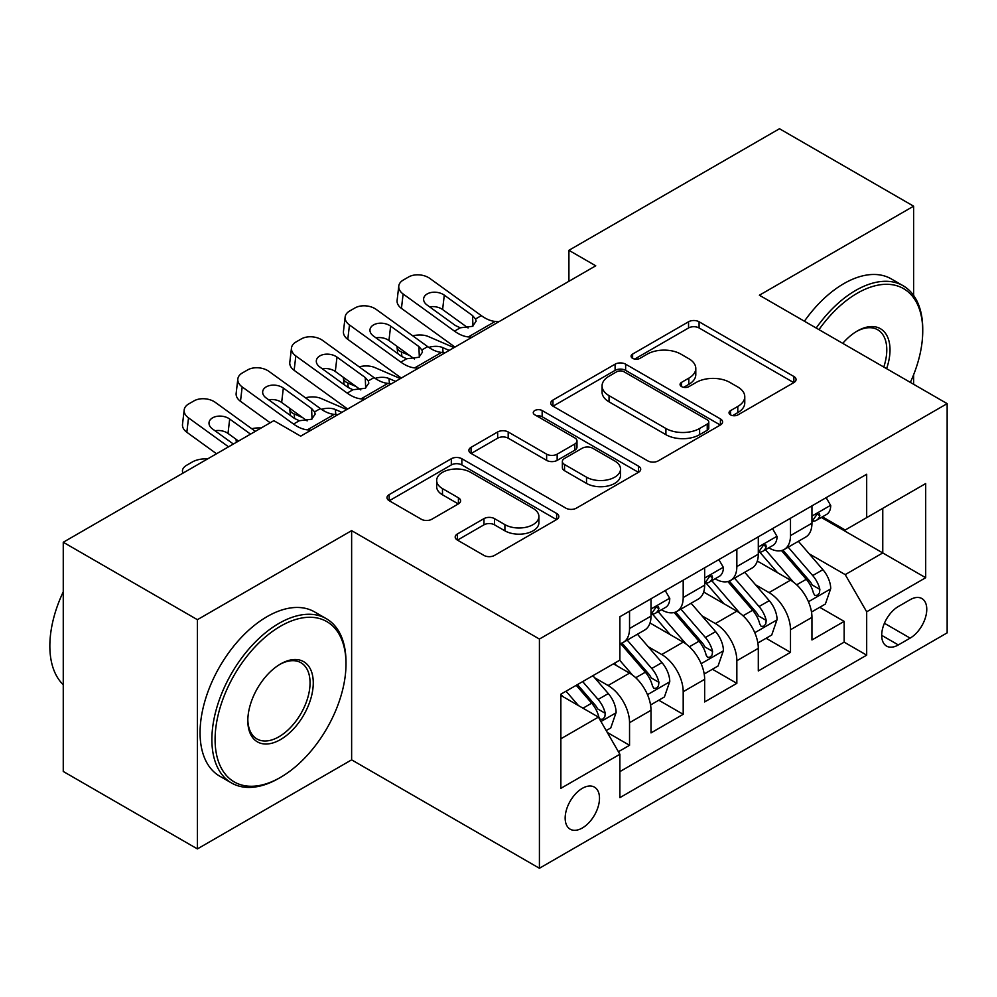 <?xml version="1.0" encoding="UTF-8"?>
<svg xmlns="http://www.w3.org/2000/svg" width="997" height="997" viewBox="0 0 997 997"><rect width="100%" height="100%" fill="white"/><g stroke="black" fill="none" stroke-linecap="round" stroke-linejoin="round"><path stroke-width="1.5" d="M730.552 414.877A5.209 3.016 0 0 0 737.93 414.877L793.874 382.574A7.453 4.3 0 0 0 796.055 379.533A7.453 4.3 0 0 0 793.874 376.492L699.084 321.769A7.453 4.3 0 0 0 688.553 321.769L632.609 354.072A5.209 3.016 0 0 0 631.076 356.203A5.209 3.016 0 0 0 632.609 358.334A5.209 3.016 0 0 0 639.974 358.334L647.215 354.147A23.828 13.759 0 0 1 680.926 354.147L688.815 358.708A23.828 13.759 0 0 1 695.794 368.441A23.828 13.759 0 0 1 688.815 378.162L681.574 382.35A5.209 3.016 0 0 0 680.054 384.481A5.209 3.016 0 0 0 681.574 386.599A5.209 3.016 0 0 0 688.952 386.599L696.193 382.424A23.828 13.759 0 0 1 729.891 382.424L737.792 386.986A23.828 13.759 0 0 1 744.771 396.719A23.828 13.759 0 0 1 737.792 406.44L730.552 410.627A5.209 3.016 0 0 0 729.031 412.746A5.209 3.016 0 0 0 730.552 414.877L730.552 410.627M582.323 827.996A24.277 14.02 120 0 0 598.188 806.598A24.277 14.02 120 0 0 594.474 787.144A24.277 14.02 120 0 0 582.323 788.34A24.277 14.02 120 0 0 566.47 809.738A24.277 14.02 120 0 0 570.184 829.192A24.277 14.02 120 0 0 582.323 827.996M457.374 533.981A7.453 4.3 0 0 0 455.193 537.022A7.453 4.3 0 0 0 457.374 540.062L483.969 555.416A7.453 4.3 0 0 0 494.5 555.416L556.638 519.549A7.453 4.3 0 0 0 558.818 516.508A7.453 4.3 0 0 0 556.638 513.467L461.848 458.732A7.453 4.3 0 0 0 451.317 458.732L389.179 494.612A7.453 4.3 0 0 0 386.998 497.653A7.453 4.3 0 0 0 389.179 500.693L421.295 519.238A7.453 4.3 0 0 0 431.838 519.238L458.421 503.884A7.453 4.3 0 0 0 460.614 500.843A7.453 4.3 0 0 0 458.421 497.802L442.494 488.605A19.928 11.503 0 0 1 436.661 480.479A19.928 11.503 0 0 1 448.962 469.849A19.928 11.503 0 0 1 470.671 472.341L533.071 508.37A19.928 11.503 0 0 1 538.903 516.508A19.928 11.503 0 0 1 526.615 527.126A19.928 11.503 0 0 1 504.906 524.634L494.5 518.627A7.453 4.3 0 0 0 483.969 518.627L457.374 533.981L457.374 540.062M351.629 530.641L197.394 619.685L63.26 542.256L63.26 771.466L197.394 848.908L351.629 759.851L539.414 868.262L539.414 639.052L351.629 530.641L351.629 759.851M913.613 295.424L913.613 206.18L759.378 295.224L947.15 403.635L539.414 639.052M913.613 206.18L779.492 128.738L568.913 250.309L568.913 281.291M63.26 542.256L273.839 420.672L300.67 436.163L595.745 265.8L568.913 250.309M647.738 460.863A7.453 4.3 0 0 0 658.282 460.863L720.42 424.984A7.453 4.3 0 0 0 722.601 421.943A7.453 4.3 0 0 0 720.42 418.902L625.63 364.179A7.453 4.3 0 0 0 615.099 364.179L552.949 400.059A7.453 4.3 0 0 0 550.768 403.1A7.453 4.3 0 0 0 552.949 406.14L647.738 460.863M536.872 416.011A5.209 3.016 0 0 1 542.156 416.746L542.156 410.552L638.529 466.185A7.453 4.3 0 0 1 640.71 469.226A7.453 4.3 0 0 1 638.529 472.266L576.391 508.146A7.453 4.3 0 0 1 565.86 508.146L471.07 453.411L471.07 447.329A7.453 4.3 0 0 0 468.889 450.37A7.453 4.3 0 0 0 471.07 453.411M471.07 447.329L497.665 431.975A7.453 4.3 0 0 1 508.196 431.975L546.63 454.171A7.453 4.3 0 0 0 557.161 454.171L574.808 443.989A7.453 4.3 0 0 0 576.989 440.948A7.453 4.3 0 0 0 574.808 437.907L534.791 414.802A5.209 3.016 0 0 1 533.258 412.671A5.209 3.016 0 0 1 536.473 409.892A5.209 3.016 0 0 1 542.156 410.552M618.414 751.713L629.543 745.295L607.273 732.434M594.611 677.736L608.083 685.512A30.346 17.522 60 0 1 629.543 722.675L651.004 710.288L651.004 732.907L683.194 714.313L658.78 700.218M648.262 646.754L661.734 654.531A30.346 17.522 60 0 1 683.194 691.706L704.655 679.318L704.655 701.925L736.845 683.344L712.431 669.249M701.913 615.785L715.385 623.561A30.346 17.522 60 0 1 736.845 660.724L758.306 648.337L758.306 670.956L790.496 652.362L790.496 629.755A30.346 17.522 -120 0 0 769.036 592.592L755.564 584.803M766.082 638.279L790.496 652.362M651.004 710.288A30.346 17.522 -120 0 0 629.543 673.125L613.442 663.828M704.655 679.318A30.346 17.522 -120 0 0 683.194 642.143L650.007 622.988M758.306 648.337A30.346 17.522 -120 0 0 736.845 611.173L703.658 592.019M910.136 599.708L898.334 606.525A23.517 13.584 120 0 0 882.968 627.25A23.517 13.584 120 0 0 886.57 646.093A23.517 13.584 120 0 0 898.334 644.934L910.136 638.117A23.517 13.584 120 0 0 925.503 617.392A23.517 13.584 120 0 0 921.889 598.549A23.517 13.584 120 0 0 910.136 599.708M539.414 868.262L947.15 632.858L947.15 403.635M560.862 738.789L598.424 717.105L619.885 754.268L619.885 797.637L866.68 655.154L866.68 611.797L845.219 574.621L809.215 553.833M619.885 754.268L560.862 788.34L560.862 694.186L619.885 660.114L619.885 616.744L866.68 474.26L866.68 517.63L925.69 483.557L925.69 577.724L866.68 611.797M661.447 609.765L661.734 609.927A30.346 17.522 60 0 0 676.901 611.435L698.361 599.047A30.346 17.522 -120 0 0 704.655 585.152L704.655 567.804M715.098 578.796L715.385 578.958A30.346 17.522 60 0 0 730.552 580.453L752.012 568.066A30.346 17.522 -120 0 0 758.306 554.182L758.306 536.835M619.885 771.616L844.147 642.143L844.147 621.393L811.957 639.974L811.957 617.367A30.346 17.522 -120 0 0 790.496 580.192L757.309 561.037M768.749 547.814L769.036 547.976A30.346 17.522 -120 0 0 784.203 549.484A30.346 17.522 -120 0 0 790.496 535.588L790.496 518.241M784.203 549.484L805.663 537.096A30.346 17.522 -120 0 0 811.957 523.201L811.957 505.853M629.543 611.173L629.543 628.521A30.346 17.522 60 0 1 623.25 642.404A30.346 17.522 60 0 1 619.885 643.638M623.25 642.404L644.71 630.017A30.346 17.522 -120 0 0 651.004 616.121L651.004 598.773M683.194 580.192L683.194 597.539A30.346 17.522 60 0 1 676.901 611.435M736.845 549.222L736.845 566.57A30.346 17.522 60 0 1 730.552 580.453M736.845 660.724L736.845 683.344M683.194 691.706L683.194 714.313M629.543 722.675L629.543 745.295M598.424 717.105L560.862 695.42M845.219 574.621L882.769 552.936L882.769 508.333L925.69 483.557M821.329 517.468L925.69 577.724M822.4 516.845L845.219 530.018L866.68 517.63M913.613 384.281L913.613 374.76M197.394 619.685L197.394 848.908M819.733 607.298L844.147 621.393M844.147 642.143L866.68 655.154M732.633 415.612L737.792 412.633A23.828 13.759 0 0 0 744.771 402.913L744.771 396.719M695.794 368.441L695.794 374.635A23.828 13.759 0 0 1 688.815 384.356L683.668 387.335M793.774 382.636L699.084 327.963A7.453 4.3 0 0 0 688.553 327.963L634.69 359.07M720.32 425.046L625.63 370.373A7.453 4.3 0 0 0 615.099 370.373L553.048 406.19M707.247 424.074A5.209 3.016 0 0 0 708.78 421.943A5.209 3.016 0 0 0 707.247 419.824L624.047 371.781A5.209 3.016 0 0 0 616.669 371.781L609.042 376.193A23.828 13.759 0 0 0 602.063 385.914A23.828 13.759 0 0 0 609.042 395.647L665.909 428.486A23.828 13.759 0 0 0 699.62 428.486L707.247 424.074L707.247 430.268A5.209 3.016 0 0 0 708.78 428.149L708.78 421.943M602.063 385.914L602.063 392.12A23.828 13.759 0 0 0 609.042 401.841L609.042 395.647M707.247 430.268L699.62 434.68A23.828 13.759 0 0 1 665.909 434.68L609.042 401.841M471.17 453.473L497.665 438.182L497.665 431.975M576.989 440.948L576.989 447.142A7.453 4.3 0 0 1 574.808 450.183L557.161 460.377A7.453 4.3 0 0 1 546.63 460.377L508.196 438.182A7.453 4.3 0 0 0 497.665 438.182M542.156 416.746L638.429 472.329M586.523 477.202A19.928 11.503 0 0 0 608.232 479.694A19.928 11.503 0 0 0 620.533 469.076A19.928 11.503 0 0 0 614.7 460.938L592.717 448.251A7.453 4.3 0 0 0 582.186 448.251L564.539 458.433A7.453 4.3 0 0 0 562.358 461.474A7.453 4.3 0 0 0 564.539 464.515L586.523 477.202L586.523 483.408A19.928 11.503 0 0 0 608.232 485.9A19.928 11.503 0 0 0 620.533 475.27L620.533 469.076M562.358 461.474L562.358 467.668A7.453 4.3 0 0 0 564.539 470.709L564.539 464.515M586.523 483.408L564.539 470.709M538.903 516.508L538.903 522.702A19.928 11.503 0 0 1 526.615 533.32A19.928 11.503 0 0 1 504.906 530.828L494.5 524.821A7.453 4.3 0 0 0 483.969 524.821L457.473 540.125M436.661 480.479L436.661 486.673A19.928 11.503 0 0 0 442.494 494.799L442.494 488.605M458.333 503.946L442.494 494.799M556.538 519.599L461.848 464.926A7.453 4.3 0 0 0 451.317 464.926L389.279 500.756M811.496 612.046L825.366 604.045L830.725 588.554A20.102 11.603 -120 0 0 822.899 569.686L798.385 541.296M454.034 347.617L428.274 336.5A15.179 7.59 -5.9 0 0 412.746 335.827M793.475 582.161L765.459 549.721M409.779 355.58L401.442 351.978L401.916 356.614M777.535 572.714L761.272 553.883A48.18 27.816 -120 0 0 759.776 552.213M781.474 550.581L806.261 579.282A20.102 11.603 60 0 1 813.44 593.128L814.898 595.521L817.615 595.134L819.434 592.928L819.87 589.414A20.102 11.603 -120 0 0 812.705 575.568L788.191 547.179M782.932 550.107L809.576 580.952A10.244 5.92 60 0 1 812.156 584.952L819.87 589.414M397.093 346.408A15.179 7.59 -5.9 0 0 397.08 347.342A15.179 7.59 -5.9 0 0 401.442 351.978M428.785 347.405A12.138 6.069 174.1 0 1 442.606 347.554L449.211 350.396M472.017 337.235L468.366 336.924A37.936 21.897 60 0 1 454.495 331.141L403.124 293.99L401.442 308.385A15.179 9.796 -173.3 0 1 397.105 300.421L398.788 286.027A15.179 9.796 6.7 0 0 403.124 293.99M455.006 347.056A56.904 32.851 60 0 1 452.812 345.535L401.442 308.385M826.164 497.653L830.725 505.541A20.102 11.603 60 0 1 826.563 514.44L816.369 520.322A20.102 11.603 -120 0 0 819.87 515.698L819.447 513.916L816.942 514.415L813.44 519.412A20.102 11.603 60 0 1 811.957 522.278M498.849 321.744L495.197 321.433A37.936 21.897 60 0 1 481.327 315.65L429.944 278.499A15.179 9.796 6.7 0 0 408.571 276.992L403.212 280.095A15.179 9.796 6.7 0 0 398.788 286.027M472.977 326.069L472.541 315.575L475.544 318.99L476.13 321.184L472.578 326.306L460.278 327.801L455.367 325.496L427.115 305.057A12.138 7.826 -173.3 0 1 423.638 298.689A12.138 7.826 -173.3 0 1 427.177 293.941A12.138 7.826 -173.3 0 1 444.288 295.149L442.606 309.544L468.092 327.976M442.606 309.544A12.138 7.826 6.7 0 0 429.62 306.877M472.541 315.575L444.288 295.149M812.617 521.269L812.705 521.269A20.102 11.603 -120 0 0 816.369 520.322M910.348 382.399A92.559 53.439 120 0 0 922.736 331.004A92.559 53.439 120 0 0 857.283 293.218A92.559 53.439 120 0 0 818.973 329.633M816.207 328.038A94.84 54.76 -60 0 1 855.675 290.426A94.84 54.76 -60 0 1 903.095 285.728A94.84 54.76 -60 0 1 922.736 329.147L922.736 331.004M842.727 343.354A46.286 26.72 -60 0 1 857.283 331.004L857.283 331.004A46.286 26.72 -60 0 1 886.595 368.678M804.405 321.221A94.84 54.76 -60 0 1 843.873 283.609A94.84 54.76 -60 0 1 891.293 278.911L903.095 285.728M883.778 367.058A44.005 25.411 120 0 0 877.684 329.758A44.005 25.411 120 0 0 856.473 331.49M278.936 778.283L280.543 777.348A92.559 53.439 120 0 0 345.996 663.977A92.559 53.439 120 0 0 280.543 626.191A92.559 53.439 120 0 0 215.09 739.562A92.559 53.439 120 0 0 280.543 777.348L278.936 778.283A94.84 54.76 -60 0 1 231.516 782.981A94.84 54.76 -60 0 1 216.985 706.985A94.84 54.76 -60 0 1 278.936 623.399A94.84 54.76 -60 0 1 326.355 618.713A94.84 54.76 -60 0 1 345.996 662.12L345.996 663.977M280.543 739.562A46.286 26.72 -60 0 1 247.817 720.669A46.286 26.72 -60 0 1 280.543 663.977L280.543 663.977A46.286 26.72 -60 0 1 313.27 682.883A46.286 26.72 -60 0 1 280.543 739.562M247.829 719.722A44.005 25.411 120 0 0 256.939 738.951A44.005 25.411 120 0 0 278.936 736.771A44.005 25.411 120 0 0 307.687 698A44.005 25.411 120 0 0 300.944 662.731A44.005 25.411 120 0 0 279.733 664.463M231.516 782.981L219.714 776.164A94.84 54.76 -60 0 1 205.17 700.168A94.84 54.76 -60 0 1 267.134 616.595A94.84 54.76 -60 0 1 314.554 611.896L326.355 618.713M63.26 684.74A94.84 54.76 -60 0 1 63.26 591.807M757.845 643.028L771.715 635.027L777.074 619.536A20.102 11.603 -120 0 0 769.248 600.655L744.734 572.278M400.383 378.586L374.623 367.469A15.179 7.59 -5.9 0 0 359.094 366.809M739.824 613.13L711.808 580.69M356.128 386.549L347.791 382.96L348.265 387.584M723.884 603.683L707.621 584.865A48.18 27.816 -120 0 0 706.125 583.183M727.822 581.55L752.61 610.251A20.102 11.603 60 0 1 759.789 624.11L761.247 626.49L763.964 626.104L765.783 623.898L766.219 620.396A20.102 11.603 -120 0 0 759.053 606.537L734.54 578.16M729.281 581.077L755.925 611.921A10.244 5.92 60 0 1 758.505 615.934L766.219 620.396M343.442 377.377A15.179 7.59 -5.9 0 0 343.429 378.312A15.179 7.59 -5.9 0 0 347.791 382.96M375.134 378.386A12.138 6.069 174.1 0 1 388.955 378.524L395.56 381.377M704.206 673.997L718.064 665.996L723.423 650.505A20.102 11.603 -120 0 0 715.597 631.624L691.083 603.247M346.732 409.568L320.972 398.439A15.179 7.59 -5.9 0 0 305.443 397.778M686.173 644.112L658.157 611.672M302.477 417.531L294.14 413.929L294.614 418.553M670.233 634.665L653.97 615.834A48.18 27.816 -120 0 0 652.474 614.164M674.171 612.519L698.959 641.233A20.102 11.603 60 0 1 706.138 655.079L707.596 657.459L710.313 657.085L712.132 654.867L712.568 651.365A20.102 11.603 -120 0 0 705.402 637.519L680.889 609.13M675.63 612.058L702.274 642.903A10.244 5.92 60 0 1 704.854 646.903L712.568 651.365M289.791 408.359A15.179 7.59 -5.9 0 0 289.778 409.293A15.179 7.59 -5.9 0 0 294.14 413.929M321.483 409.356A12.138 6.069 174.1 0 1 335.304 409.493L341.909 412.347M650.555 704.979L664.413 696.965L669.772 681.487A20.102 11.603 -120 0 0 661.946 662.606L637.432 634.229M632.522 675.081L619.685 660.226M616.582 665.635L614.488 663.217M620.52 643.501L645.321 672.202A20.102 11.603 60 0 1 652.487 686.061L653.945 688.441L656.662 688.055L658.481 685.849L658.917 682.334A20.102 11.603 -120 0 0 651.751 668.489L627.238 640.111M621.978 643.028L648.623 673.872A10.244 5.92 60 0 1 651.203 677.885L658.917 682.334M236.139 439.328A15.179 7.59 -5.9 0 0 236.127 440.263A15.179 7.59 -5.9 0 0 236.775 442.07M261.164 428A15.179 7.59 -5.9 0 0 251.792 428.747M606.201 730.577L610.762 727.947L616.121 712.456A20.102 11.603 -120 0 0 608.295 693.576L592.866 675.704M578.459 705.577L566.034 691.195M562.931 696.616L560.862 694.224M576.229 685.313L591.67 703.184A20.102 11.603 60 0 1 598.836 717.03L600.294 719.41L603.011 719.036L604.83 716.818L605.266 713.316A20.102 11.603 -120 0 0 598.1 699.458L582.672 681.599M577.475 684.59L594.972 704.854A10.244 5.92 60 0 1 597.552 708.855L605.266 713.316M183.124 473.052A15.179 7.59 -5.9 0 1 182.476 471.245A15.179 7.59 -5.9 0 1 186.925 465.088L192.296 461.997A15.179 7.59 -5.9 0 1 207.513 458.969M418.366 368.205L414.715 367.893A37.936 21.897 60 0 1 400.844 362.11L349.473 324.96L347.791 339.354A15.179 9.796 -173.3 0 1 343.454 331.403L345.136 317.009A15.179 9.796 6.7 0 0 349.473 324.96M401.355 378.025A56.904 32.851 60 0 1 399.161 376.517L347.791 339.354M772.513 528.622L777.074 536.523A20.102 11.603 60 0 1 772.912 545.421L762.717 551.304A20.102 11.603 -120 0 0 766.219 546.668L765.796 544.885L763.291 545.384L759.789 550.381A20.102 11.603 60 0 1 758.306 553.248M445.198 352.714L441.546 352.402A37.936 21.897 60 0 1 427.676 346.632L376.293 309.469A15.179 9.796 6.7 0 0 354.92 307.973L349.561 311.064A15.179 9.796 6.7 0 0 345.136 317.009M419.326 357.038L418.89 346.557L421.893 349.959L422.479 352.153L418.927 357.275L406.626 358.783L401.716 356.465L373.464 336.026A12.138 7.826 -173.3 0 1 369.987 329.671A12.138 7.826 -173.3 0 1 373.526 324.922A12.138 7.826 -173.3 0 1 390.637 326.119L388.955 340.513L414.44 358.957M388.955 340.513A12.138 7.826 6.7 0 0 375.969 337.846M418.89 346.557L390.637 326.119M758.979 552.238L759.053 552.238A20.102 11.603 -120 0 0 762.717 551.304M364.715 399.186L361.064 398.862A37.936 21.897 60 0 1 347.193 393.092L295.822 355.941L294.14 370.336A15.179 9.796 -173.3 0 1 289.803 362.372L291.485 347.978A15.179 9.796 6.7 0 0 295.822 355.941M347.704 409.007A56.904 32.851 60 0 1 345.51 407.486L294.14 370.336M718.862 559.591L723.423 567.492A20.102 11.603 60 0 1 719.261 576.391L709.066 582.273A20.102 11.603 -120 0 0 712.568 577.649L712.145 575.855L709.64 576.366L706.138 581.363A20.102 11.603 60 0 1 704.655 584.217M391.547 383.695L387.895 383.384A37.936 21.897 60 0 1 374.025 377.601L322.654 340.451A15.179 9.796 6.7 0 0 301.268 338.943L295.91 342.046A15.179 9.796 6.7 0 0 291.485 347.978M365.675 388.02L365.238 377.527L368.242 380.941L368.828 383.135L365.276 388.257L352.975 389.752L348.065 387.447L319.813 367.008A12.138 7.826 -173.3 0 1 316.336 360.64A12.138 7.826 -173.3 0 1 319.887 355.892A12.138 7.826 -173.3 0 1 336.986 357.1L335.304 371.495L360.789 389.927M335.304 371.495A12.138 7.826 6.7 0 0 322.318 368.815M365.238 377.527L336.986 357.1M705.328 583.22L705.402 583.22A20.102 11.603 -120 0 0 709.066 582.273M311.064 430.156L307.412 429.844A37.936 21.897 60 0 1 293.542 424.061L242.171 386.911L240.489 401.305A15.179 9.796 -173.3 0 1 236.152 393.354L237.834 378.96A15.179 9.796 6.7 0 0 242.171 386.911M270.187 422.778L240.489 401.305M665.223 590.573L669.772 598.474A20.102 11.603 60 0 1 665.61 607.36L655.415 613.255A20.102 11.603 -120 0 0 658.917 608.619L658.494 606.837L655.989 607.335L652.487 612.332A20.102 11.603 60 0 1 651.004 615.199M337.896 414.665L334.244 414.353A37.936 21.897 60 0 1 320.373 408.583L269.003 371.42A15.179 9.796 6.7 0 0 247.617 369.924L242.259 373.015A15.179 9.796 6.7 0 0 237.834 378.96M312.024 418.989L311.587 408.508L314.591 411.911L315.177 414.104L311.637 419.226L299.324 420.734L294.414 418.416L266.162 397.977A12.138 7.826 -173.3 0 1 262.685 391.622A12.138 7.826 -173.3 0 1 266.236 386.861A12.138 7.826 -173.3 0 1 283.335 388.07L281.653 402.464L307.138 420.896M281.653 402.464A12.138 7.826 6.7 0 0 268.679 399.797M311.587 408.508L283.335 388.07M651.677 614.189L651.751 614.189A20.102 11.603 -120 0 0 655.415 613.255M228.537 446.83L188.52 417.88L186.838 432.274A15.179 9.796 -173.3 0 1 182.501 424.323L184.183 409.929A15.179 9.796 6.7 0 0 188.52 417.88M216.536 453.76L186.838 432.274M255.369 431.34L215.352 402.402A15.179 9.796 6.7 0 0 193.979 400.894L188.607 403.997A15.179 9.796 6.7 0 0 184.183 409.929M233.373 444.039L212.511 428.959A12.138 7.826 -173.3 0 1 209.034 422.591A12.138 7.826 -173.3 0 1 212.585 417.843A12.138 7.826 -173.3 0 1 229.684 419.039L228.001 433.433L238.532 441.06M228.001 433.433A12.138 7.826 6.7 0 0 215.028 430.766M250.534 434.131L229.684 419.039M608.083 685.512L629.543 673.125M661.734 654.531L683.194 642.143M715.385 623.561L736.845 611.173M769.036 592.592L790.496 580.192M790.496 535.588L811.957 523.201M629.543 628.521L651.004 616.121M683.194 597.539L704.655 585.152M736.845 566.57L758.306 554.182M790.496 629.755L811.957 617.367M884.401 623.262L910.136 638.117M881.697 635.338L898.334 644.934M737.792 412.633L737.792 406.44M681.574 386.599L681.574 382.35M688.815 384.356L688.815 378.162M632.609 358.334L632.609 354.072M688.553 327.963L688.553 321.769M699.084 327.963L699.084 321.769M793.874 382.574L793.874 376.492M552.949 406.14L552.949 400.059M615.099 370.373L615.099 364.179M625.63 370.373L625.63 364.179M720.42 424.984L720.42 418.902M665.909 434.68L665.909 428.486M699.62 434.68L699.62 428.486M508.196 438.182L508.196 431.975M546.63 460.377L546.63 454.171M557.161 460.377L557.161 454.171M574.808 450.183L574.808 443.989M638.529 472.266L638.529 466.185M483.969 524.821L483.969 518.627M494.5 524.821L494.5 518.627M504.906 530.828L504.906 524.634M458.421 503.884L458.421 497.802M389.179 500.693L389.179 494.612M451.317 464.926L451.317 458.732M461.848 464.926L461.848 458.732M556.638 519.549L556.638 513.467M808.43 601.739L830.601 588.953M812.705 575.568L822.899 569.686M796.678 584.815L806.261 579.282M442.606 347.554L443.117 352.539M830.601 505.317L811.957 516.072M460.278 327.801L454.495 331.141M481.327 315.65L475.544 318.99M495.197 321.433L468.366 336.924M817.278 514.19L819.87 515.698M754.779 632.721L776.95 619.922M759.053 606.537L769.248 600.655M743.027 615.797L752.61 610.251M388.955 378.524L389.466 383.521M701.128 663.69L723.299 650.891M705.402 637.519L715.597 631.624M689.376 646.766L698.959 641.233M335.304 409.493L335.815 414.49M647.489 694.66L669.648 681.873M651.751 668.489L661.946 662.606M635.725 677.748L645.321 672.202M600.967 721.516L615.996 712.843M598.1 699.458L608.295 693.576M582.983 708.194L591.67 703.184M776.95 536.286L758.306 547.054M406.626 358.783L400.844 362.11M427.676 346.632L421.893 349.959M441.546 352.402L414.715 367.893M763.627 545.172L766.219 546.668M723.299 567.268L704.655 578.023M352.975 389.752L347.193 393.092M374.025 377.601L368.242 380.941M387.895 383.384L361.064 398.862M709.976 576.141L712.568 577.649M669.648 598.237L651.004 609.005M299.324 420.734L293.542 424.061M320.373 408.583L314.591 411.911M334.244 414.353L307.412 429.844M656.325 607.123L658.917 608.619M397.08 347.342L397.716 353.574M343.429 378.312L344.065 384.543M289.778 409.293L290.414 415.525M236.127 440.263L236.339 442.319M182.476 471.245L182.688 473.301"/></g></svg>
